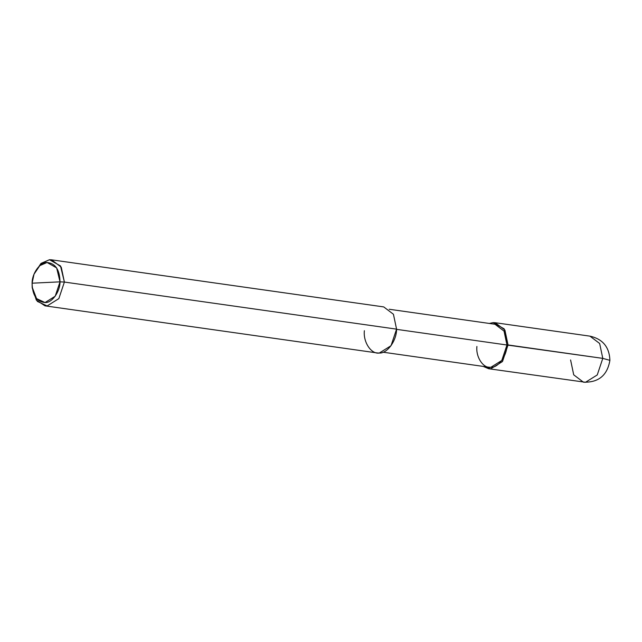 <?xml version="1.0" encoding="UTF-8"?>
<svg xmlns="http://www.w3.org/2000/svg" width="642" height="642" viewBox="0 0 642 642"><rect width="100%" height="100%" fill="white"/><g stroke="black" fill="none" stroke-linecap="round" stroke-linejoin="round"><path stroke-width="0.96" d="M508.039 344.947L502.493 361.518L490.769 368.837L483.217 366.405L488.674 368.741L490.769 368.837L502.493 361.518L508.039 344.947L504.909 330.06L495.199 322.717L493.104 322.621L489.308 323.448L493.104 322.621L504.155 328.84L508.039 344.947L506.963 345.003L602.79 358.38L599.652 343.494L589.95 336.151L599.652 343.494L602.79 358.38L508.039 344.947M570.586 359.945L573.715 374.832L583.426 382.175C598.513 382.68 607.332 375.401 609.9 360.339L602.79 358.38L609.9 360.339C609.394 347.081 602.742 339.016 589.95 336.151L495.199 322.717M583.426 382.175L585.52 382.271L597.245 374.952L602.79 358.38L597.245 374.952L585.52 382.271L488.674 368.741M51.545 259.825L383.731 306.916L393.434 314.259L396.571 329.145L64.385 282.055L60.011 281.846C60.131 291.725 51.898 303.112 45.044 302.551C36.69 301.684 32.373 295.232 32.1 283.194L60.011 281.846L56.64 267.883L47.067 262.49L39.804 265.644L34.018 274.198L32.1 283.194C31.98 273.323 40.213 261.936 47.067 262.49C55.421 263.356 59.738 269.809 60.011 281.846L32.1 283.194L32.18 287.167L36.57 298.61L45.044 302.551L55.204 296.203L60.011 281.846L64.385 282.055L61.255 267.168L51.545 259.825L49.458 259.729L40.903 263.517L34.203 273.733M389.188 309.251L494.982 324.25L504.042 331.112L506.963 345.003L396.555 329.346L506.963 345.003L501.795 360.467L490.841 367.296L488.891 367.208L383.097 352.209M34.018 274.198L41.072 263.364L49.458 259.729L60.5 265.94L64.385 282.055L396.571 329.145L391.026 345.717L379.294 353.036L377.207 352.94L45.02 305.849L47.115 305.945L58.839 298.626L64.385 282.055L58.839 298.626L47.115 305.945L37.34 301.403L32.228 287.664L36.345 300.127L45.02 305.849M476.91 346.463C475.698 357.161 483.362 368.62 490.841 367.296C498.232 367.906 507.1 355.644 506.963 345.003M364.367 330.71C363.067 342.178 371.277 354.456 379.294 353.036C387.214 353.686 396.708 340.549 396.571 329.145M32.269 288.202L32.18 287.167"/></g></svg>

